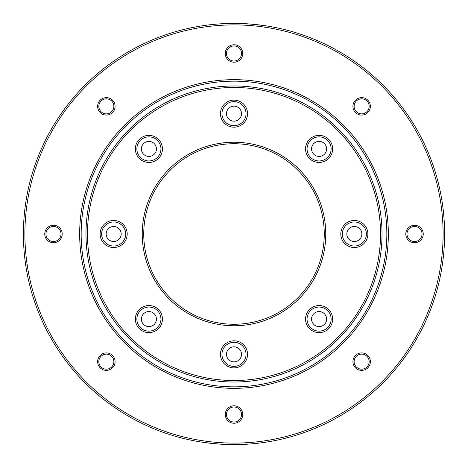 <?xml version="1.0" encoding="UTF-8"?>
<svg xmlns="http://www.w3.org/2000/svg" width="468" height="468" viewBox="0 0 468 468"><rect width="100%" height="100%" fill="white"/><g stroke="black" fill="none" stroke-linecap="round" stroke-linejoin="round"><path stroke-width="0.7" d="M148.906 332.631A13.537 13.537 0 0 1 135.369 319.094A13.537 13.537 0 0 1 148.906 305.557A13.537 13.537 0 0 1 162.443 319.094A13.537 13.537 0 0 1 148.906 332.631M148.906 307.061A12.033 12.033 0 0 0 136.872 319.094A12.033 12.033 0 0 0 148.906 331.128A12.033 12.033 0 0 0 160.939 319.094A12.033 12.033 0 0 0 148.906 307.061M234 367.883A13.537 13.537 0 0 1 220.463 354.34A13.537 13.537 0 0 1 234 340.803A13.537 13.537 0 0 1 247.537 354.34A13.537 13.537 0 0 1 234 367.883M234 342.307A12.033 12.033 0 0 0 221.967 354.34A12.033 12.033 0 0 0 234 366.38A12.033 12.033 0 0 0 246.033 354.34A12.033 12.033 0 0 0 234 342.307M319.094 332.631A13.537 13.537 0 0 1 305.557 319.094A13.537 13.537 0 0 1 319.094 305.557A13.537 13.537 0 0 1 332.631 319.094A13.537 13.537 0 0 1 319.094 332.631M319.094 307.061A12.033 12.033 0 0 0 307.061 319.094A12.033 12.033 0 0 0 319.094 331.128A12.033 12.033 0 0 0 331.128 319.094A12.033 12.033 0 0 0 319.094 307.061M354.34 247.537A13.537 13.537 0 0 1 340.803 234A13.537 13.537 0 0 1 354.34 220.463A13.537 13.537 0 0 1 367.883 234A13.537 13.537 0 0 1 354.34 247.537M354.34 221.967A12.033 12.033 0 0 0 342.307 234A12.033 12.033 0 0 0 354.34 246.033A12.033 12.033 0 0 0 366.38 234A12.033 12.033 0 0 0 354.34 221.967M319.094 162.443A13.537 13.537 0 0 1 305.557 148.906A13.537 13.537 0 0 1 319.094 135.369A13.537 13.537 0 0 1 332.631 148.906A13.537 13.537 0 0 1 319.094 162.443M319.094 136.872A12.033 12.033 0 0 0 307.061 148.906A12.033 12.033 0 0 0 319.094 160.939A12.033 12.033 0 0 0 331.128 148.906A12.033 12.033 0 0 0 319.094 136.872M234 127.197A13.537 13.537 0 0 1 220.463 113.66A13.537 13.537 0 0 1 234 100.117A13.537 13.537 0 0 1 247.537 113.66A13.537 13.537 0 0 1 234 127.197M234 101.62A12.033 12.033 0 0 0 221.967 113.66A12.033 12.033 0 0 0 234 125.693A12.033 12.033 0 0 0 246.033 113.66A12.033 12.033 0 0 0 234 101.62M148.906 162.443A13.537 13.537 0 0 1 135.369 148.906A13.537 13.537 0 0 1 148.906 135.369A13.537 13.537 0 0 1 162.443 148.906A13.537 13.537 0 0 1 148.906 162.443M148.906 136.872A12.033 12.033 0 0 0 136.872 148.906A12.033 12.033 0 0 0 148.906 160.939A12.033 12.033 0 0 0 160.939 148.906A12.033 12.033 0 0 0 148.906 136.872M148.906 311.571A7.523 7.523 0 0 0 141.383 319.094A7.523 7.523 0 0 0 148.906 326.617A7.523 7.523 0 0 0 156.429 319.094A7.523 7.523 0 0 0 148.906 311.571M234 346.823A7.523 7.523 0 0 0 226.477 354.34A7.523 7.523 0 0 0 234 361.863A7.523 7.523 0 0 0 241.523 354.34A7.523 7.523 0 0 0 234 346.823M319.094 311.571A7.523 7.523 0 0 0 311.571 319.094A7.523 7.523 0 0 0 319.094 326.617A7.523 7.523 0 0 0 326.617 319.094A7.523 7.523 0 0 0 319.094 311.571M354.34 226.477A7.523 7.523 0 0 0 346.823 234A7.523 7.523 0 0 0 354.34 241.523A7.523 7.523 0 0 0 361.863 234A7.523 7.523 0 0 0 354.34 226.477M319.094 141.383A7.523 7.523 0 0 0 311.571 148.906A7.523 7.523 0 0 0 319.094 156.429A7.523 7.523 0 0 0 326.617 148.906A7.523 7.523 0 0 0 319.094 141.383M234 106.137A7.523 7.523 0 0 0 226.477 113.66A7.523 7.523 0 0 0 234 121.177A7.523 7.523 0 0 0 241.523 113.66A7.523 7.523 0 0 0 234 106.137M148.906 141.383A7.523 7.523 0 0 0 141.383 148.906A7.523 7.523 0 0 0 148.906 156.429A7.523 7.523 0 0 0 156.429 148.906A7.523 7.523 0 0 0 148.906 141.383M113.66 247.537A13.537 13.537 0 0 1 100.117 234A13.537 13.537 0 0 1 113.66 220.463A13.537 13.537 0 0 1 127.197 234A13.537 13.537 0 0 1 113.66 247.537M113.66 221.967A12.033 12.033 0 0 0 101.62 234A12.033 12.033 0 0 0 113.66 246.033A12.033 12.033 0 0 0 125.693 234A12.033 12.033 0 0 0 113.66 221.967M113.66 226.477A7.523 7.523 0 0 0 106.137 234A7.523 7.523 0 0 0 113.66 241.523A7.523 7.523 0 0 0 121.177 234A7.523 7.523 0 0 0 113.66 226.477M234 380.519A146.519 146.519 0 0 0 380.519 234A146.519 146.519 0 0 0 234 87.481A146.519 146.519 0 0 0 87.481 234A146.519 146.519 0 0 0 234 380.519M234 85.977A148.023 148.023 0 0 1 382.023 234A148.023 148.023 0 0 1 234 382.023A148.023 148.023 0 0 1 85.977 234A148.023 148.023 0 0 1 234 85.977M234 325.763A91.763 91.763 0 0 1 142.237 234A91.763 91.763 0 0 1 234 142.237A91.763 91.763 0 0 1 325.763 234A91.763 91.763 0 0 1 234 325.763M234 143.74A90.26 90.26 0 0 0 143.74 234A90.26 90.26 0 0 0 234 324.26A90.26 90.26 0 0 0 324.26 234A90.26 90.26 0 0 0 234 143.74M207.979 25.015L207.581 25.061M214.964 24.26L214.566 24.301M230.32 23.429L229.882 23.441M231.841 23.412L230.478 23.429M230.695 23.423L230.373 23.429M211.928 24.558L210.641 24.699M210.781 24.681L211.138 24.646M233.538 23.4L234.328 23.4A210.6 210.6 0 0 1 235.164 23.406L234.392 23.4M263.981 25.547L251.497 24.125L239.019 23.459M199.269 26.284L197.929 26.512M197.911 26.518L199.005 26.325M228.928 23.459L229.747 23.441M228.864 23.464L229.659 23.447M214.771 24.277L210.424 24.722M215.064 24.254L214.765 24.283M214.619 24.295L215.42 24.219M216.274 24.149L215.953 24.172M215.543 24.213L215.052 24.254M217.491 24.049L216.579 24.12M218.925 23.938L217.421 24.055M218.603 23.962L217.474 24.049M227.196 23.511L219.281 23.915M220.779 23.815L219.878 23.874M223.891 23.64C222.435 23.716 222.435 23.716 223.891 23.64C225.354 23.575 225.354 23.575 223.891 23.64M227.606 23.499L225.968 23.552M226.845 23.523L227.489 23.499M206.499 25.202L204.978 25.407M206.177 25.249L205.054 25.401M229.852 23.441L229.215 23.453M208.079 25.003L207.669 25.056M209.284 24.857L208.962 24.892M256.329 24.588L246.7 23.786M192.102 27.612L190.236 27.998M196.753 26.723L196.437 26.775M208.833 24.909L208.055 25.003M201.041 25.997L200.719 26.044M194.261 27.185C192.828 27.46 192.828 27.46 194.261 27.185C195.7 26.91 195.7 26.91 194.261 27.185M236.159 444.588L237.522 444.571M237.305 444.577L237.627 444.571M257.219 443.319L256.072 443.442M260.021 442.985L260.419 442.939M234.462 444.6L233.672 444.6A210.6 210.6 0 0 1 232.836 444.594L233.608 444.6M204.019 442.453L216.503 443.875L228.981 444.541M269.837 441.529L269.258 441.628M270.089 441.482L269.293 441.622M237.68 444.571L238.218 444.559M211.671 443.412L221.3 444.214M241.155 444.477L242.032 444.448M240.804 444.489L248.719 444.085M244.109 444.36C242.646 444.425 242.646 444.425 244.109 444.36C245.565 444.284 245.565 444.284 244.109 444.36M247.221 444.185L248.122 444.126M249.075 444.062L250.526 443.951M249.397 444.038L250.579 443.945M250.509 443.951L251.421 443.88M251.725 443.851L253.434 443.699M252.457 443.787L252.948 443.746M252.936 443.746L253.235 443.717M253.381 443.705L252.58 443.781M253.229 443.722L255.885 443.459M256.634 443.383L257.423 443.295M259.921 442.997L259.564 443.044M258.716 443.143L259.038 443.108M261.501 442.798L262.946 442.599M261.823 442.751L263.022 442.593M259.167 443.091L259.945 442.997M265.046 442.301L265.918 442.166L265.046 442.301M266.959 442.003L267.281 441.956M273.739 440.815C275.172 440.54 275.172 440.54 273.739 440.815C272.3 441.09 272.3 441.09 273.739 440.815M275.898 440.388L277.764 440.002M271.247 441.277L271.563 441.225M252.521 443.781L252.047 443.828M234 23.4A210.6 210.6 0 0 1 444.6 234A210.6 210.6 0 0 1 234 444.6A210.6 210.6 0 0 1 23.4 234A210.6 210.6 0 0 1 234 23.4M106.359 370.369A8.722 8.722 0 0 1 97.631 361.641A8.722 8.722 0 0 1 106.359 352.919A8.722 8.722 0 0 1 115.081 361.641A8.722 8.722 0 0 1 106.359 370.369M106.359 354.124A7.523 7.523 0 0 0 98.836 361.641A7.523 7.523 0 0 0 106.359 369.164A7.523 7.523 0 0 0 113.876 361.641A7.523 7.523 0 0 0 106.359 354.124M234 423.242A8.722 8.722 0 0 1 225.278 414.513A8.722 8.722 0 0 1 234 405.791A8.722 8.722 0 0 1 242.722 414.513A8.722 8.722 0 0 1 234 423.242M234 406.99A7.523 7.523 0 0 0 226.477 414.513A7.523 7.523 0 0 0 234 422.037A7.523 7.523 0 0 0 241.523 414.513A7.523 7.523 0 0 0 234 406.99M361.641 370.369A8.722 8.722 0 0 1 352.919 361.641A8.722 8.722 0 0 1 361.641 352.919A8.722 8.722 0 0 1 370.369 361.641A8.722 8.722 0 0 1 361.641 370.369M361.641 354.124A7.523 7.523 0 0 0 354.124 361.641A7.523 7.523 0 0 0 361.641 369.164A7.523 7.523 0 0 0 369.164 361.641A7.523 7.523 0 0 0 361.641 354.124M414.513 242.722A8.722 8.722 0 0 1 405.791 234A8.722 8.722 0 0 1 414.513 225.278A8.722 8.722 0 0 1 423.242 234A8.722 8.722 0 0 1 414.513 242.722M414.513 226.477A7.523 7.523 0 0 0 406.99 234A7.523 7.523 0 0 0 414.513 241.523A7.523 7.523 0 0 0 422.037 234A7.523 7.523 0 0 0 414.513 226.477M361.641 115.081A8.722 8.722 0 0 1 352.919 106.359A8.722 8.722 0 0 1 361.641 97.631A8.722 8.722 0 0 1 370.369 106.359A8.722 8.722 0 0 1 361.641 115.081M361.641 98.836A7.523 7.523 0 0 0 354.124 106.359A7.523 7.523 0 0 0 361.641 113.876A7.523 7.523 0 0 0 369.164 106.359A7.523 7.523 0 0 0 361.641 98.836M234 62.209A8.722 8.722 0 0 1 225.278 53.487A8.722 8.722 0 0 1 234 44.758A8.722 8.722 0 0 1 242.722 53.487A8.722 8.722 0 0 1 234 62.209M234 45.963A7.523 7.523 0 0 0 226.477 53.487A7.523 7.523 0 0 0 234 61.01A7.523 7.523 0 0 0 241.523 53.487A7.523 7.523 0 0 0 234 45.963M106.359 115.081A8.722 8.722 0 0 1 97.631 106.359A8.722 8.722 0 0 1 106.359 97.631A8.722 8.722 0 0 1 115.081 106.359A8.722 8.722 0 0 1 106.359 115.081M106.359 98.836A7.523 7.523 0 0 0 98.836 106.359A7.523 7.523 0 0 0 106.359 113.876A7.523 7.523 0 0 0 113.876 106.359A7.523 7.523 0 0 0 106.359 98.836M53.487 242.722A8.722 8.722 0 0 1 44.758 234A8.722 8.722 0 0 1 53.487 225.278A8.722 8.722 0 0 1 62.209 234A8.722 8.722 0 0 1 53.487 242.722M53.487 226.477A7.523 7.523 0 0 0 45.963 234A7.523 7.523 0 0 0 53.487 241.523A7.523 7.523 0 0 0 61.01 234A7.523 7.523 0 0 0 53.487 226.477M234 443.097A209.097 209.097 0 0 0 443.097 234A209.097 209.097 0 0 0 234 24.903A209.097 209.097 0 0 0 24.903 234A209.097 209.097 0 0 0 234 443.097M234 388.341A154.341 154.341 0 0 1 79.659 234A154.341 154.341 0 0 1 234 79.659A154.341 154.341 0 0 1 388.341 234A154.341 154.341 0 0 1 234 388.341M234 81.163A152.837 152.837 0 0 0 81.163 234A152.837 152.837 0 0 0 234 386.837A152.837 152.837 0 0 0 386.837 234A152.837 152.837 0 0 0 234 81.163"/></g></svg>
